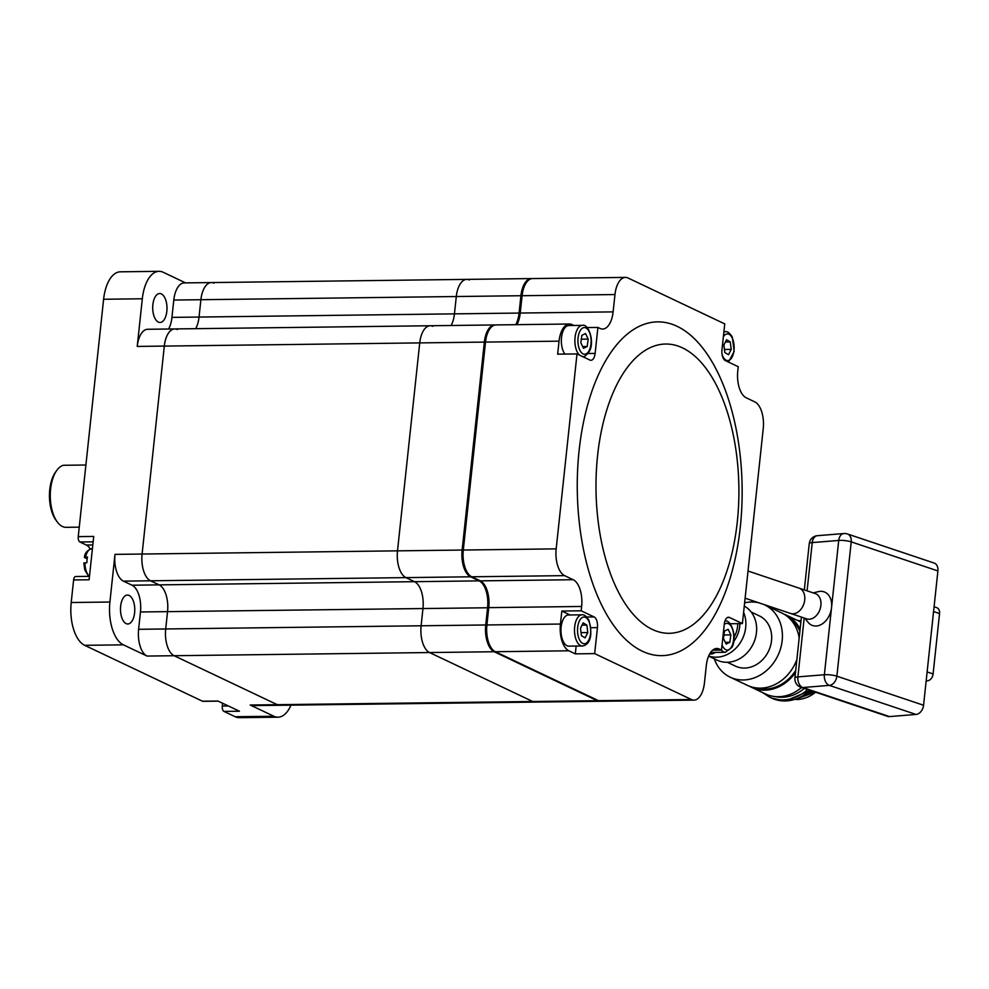 <?xml version="1.0" encoding="UTF-8"?>
<svg xmlns="http://www.w3.org/2000/svg" width="989" height="989" viewBox="0 0 989 989"><rect width="100%" height="100%" fill="white"/><g stroke="black" fill="none" stroke-linecap="round" stroke-linejoin="round"><path stroke-width="1.48" d="M469.367 279.974A22.253 10.99 89.3 0 0 466.771 279.38A22.253 10.99 89.3 0 0 456.3 296.527L454.446 313.859A22.253 10.99 -90.7 0 1 451.108 325.492A22.253 10.99 -90.7 0 0 454.446 313.859L519.077 313.056A22.253 10.99 -90.7 0 1 515.739 324.689M432.786 326.345A22.253 10.99 89.3 0 0 430.203 325.752A22.253 10.99 89.3 0 0 419.732 342.899L397.504 550.848A22.253 10.99 89.3 0 0 405.935 577.613L414.539 581.693A22.253 10.99 -90.7 0 1 422.971 608.445L421.116 625.777A22.253 10.99 89.3 0 0 429.547 652.542L532.712 701.498A22.253 10.99 89.3 0 0 535.309 702.091L599.94 701.288A22.253 10.99 -90.7 0 1 597.344 700.694L532.712 701.498A22.253 10.99 89.3 0 0 535.309 702.091L279.899 705.281A22.253 10.99 -90.7 0 1 277.303 704.687A22.253 10.99 89.3 0 0 279.899 705.281L252.801 705.614A22.253 10.99 89.3 0 1 250.217 705.021L273.854 716.246L235.159 716.728L223.971 711.412A4.451 2.201 -90.7 0 1 222.278 706.059L222.587 703.216M250.217 705.021L277.303 704.687L174.126 655.719A22.253 10.99 -90.7 0 1 165.695 628.967A22.253 10.99 89.3 0 0 174.126 655.719L429.547 652.542L532.712 701.498L277.303 704.687L174.126 655.719L147.04 656.066A22.253 10.99 89.3 0 1 138.608 629.301L140.463 611.968A22.253 10.99 89.3 0 0 132.031 585.216L123.427 581.136L150.526 580.79A22.253 10.99 -90.7 0 1 142.095 554.038A22.253 10.99 89.3 0 0 150.526 580.79L405.935 577.613L414.539 581.693A22.253 10.99 -90.7 0 1 422.971 608.445L421.116 625.777A22.253 10.99 89.3 0 0 429.547 652.542L494.179 651.739L597.344 700.694A1.335 1.125 115.4 0 0 598.036 700.459M138.608 629.301L165.695 628.967L167.549 611.635A22.253 10.99 89.3 0 0 159.118 584.87L150.526 580.79L159.118 584.87L479.158 580.877A22.253 10.99 -90.7 0 1 487.589 607.642L485.747 624.974L165.695 628.967L167.549 611.635A22.253 10.99 89.3 0 0 159.118 584.87L132.031 585.216M185.573 282.891L163.21 272.272A35.604 17.579 89.3 0 0 159.068 271.332A35.604 17.579 89.3 0 0 142.317 298.777L137.224 346.422A22.253 10.99 89.3 0 1 147.695 329.275L430.203 325.752A22.253 10.99 89.3 0 0 419.732 342.899L484.35 342.095L462.135 550.045L142.095 554.038L164.31 346.088A22.253 10.99 -90.7 0 1 174.781 328.929A22.253 10.99 89.3 0 0 164.31 346.088L419.732 342.899L397.504 550.848A22.253 10.99 89.3 0 0 405.935 577.613L470.566 576.797L479.158 580.877A1.335 1.125 115.4 0 0 479.85 580.642M168.6 329.016A22.253 10.99 89.3 0 0 171.938 317.382L199.036 317.049A22.253 10.99 89.3 0 1 195.698 328.669A22.253 10.99 89.3 0 0 199.036 317.049L200.891 299.716A22.253 10.99 -90.7 0 1 211.349 282.57A22.253 10.99 89.3 0 0 200.891 299.716L456.3 296.527L454.446 313.859L199.036 317.049L200.891 299.716L173.792 300.05A22.253 10.99 89.3 0 1 184.263 282.903L211.349 282.57A22.253 10.99 -90.7 0 1 213.945 283.151M129.126 595.44A14.464 7.146 -90.7 0 1 134.739 611.14A14.464 7.146 -90.7 0 1 127.804 623.985A14.464 7.146 -90.7 0 1 126.122 623.602A14.464 7.146 -90.7 0 1 120.51 607.901A14.464 7.146 -90.7 0 1 127.445 595.057A14.464 7.146 -90.7 0 1 129.126 595.44M161.355 293.918A14.464 7.146 -90.7 0 1 166.968 309.631A14.464 7.146 -90.7 0 1 160.033 322.463A14.464 7.146 -90.7 0 1 158.339 322.08A14.464 7.146 -90.7 0 1 152.739 306.38A14.464 7.146 -90.7 0 1 159.662 293.535A14.464 7.146 -90.7 0 1 161.355 293.918M174.781 328.929A22.253 10.99 -90.7 0 1 177.377 329.522M218.21 701.139L202.992 701.337A4.451 2.201 -90.7 0 1 202.473 701.213L84.695 645.322L123.402 644.84A35.604 17.579 89.3 0 1 109.903 602.029L114.996 554.372L142.095 554.038L164.31 346.088L137.224 346.422M123.402 644.84L147.04 656.066M223.971 711.412L239.449 711.227L217.951 701.028L202.473 701.213M171.938 317.382L173.792 300.05M90.197 548.982A17.802 8.79 89.3 0 0 86.377 545.05L79.936 541.984A4.451 2.201 -90.7 0 1 78.242 536.631L103.61 299.259A35.604 17.579 -90.7 0 1 120.361 271.814L159.068 271.332M109.903 602.029L71.208 602.511L73.619 579.95L89.097 579.764L93.732 536.446L78.242 536.631M114.996 554.372A22.253 10.99 89.3 0 0 123.427 581.136M71.208 602.511A35.604 17.579 89.3 0 0 84.695 645.322M290.964 705.145A35.604 17.579 -90.7 0 1 278.008 717.186L239.301 717.668A35.604 17.579 -90.7 0 1 235.159 716.728M73.619 579.95A4.451 2.201 -90.7 0 1 75.708 576.525L89.455 576.352M278.008 717.186A35.604 17.579 -90.7 0 1 273.854 716.246M211.349 282.57L466.771 279.38A22.253 10.99 89.3 0 0 456.3 296.527L520.931 295.723L519.077 313.056L520.226 313.154M85.907 465.003L63.321 465.287A31.154 15.391 89.3 0 0 56.608 470.628A31.154 15.391 89.3 0 0 57.251 521.92A31.154 15.391 89.3 0 0 62.431 526.494A31.154 15.391 89.3 0 0 66.065 527.322L79.256 527.149M56.608 470.628L55.322 472.482A28.928 14.291 89.3 0 0 55.916 520.103L57.251 521.92M92.422 548.672L91.915 548.672A14.464 7.146 89.3 0 0 85.549 557.079L87.489 557.054A14.464 7.146 -90.7 0 0 86.884 562.679L84.114 563.248M84.72 557.623L87.168 558.785M652.394 629.461A144.654 71.443 89.3 0 0 737.299 521.809A144.654 71.443 89.3 0 0 682.497 347.868A144.654 71.443 89.3 0 0 597.591 455.509A144.654 71.443 89.3 0 0 652.394 629.461M642.343 651.219A166.906 82.433 89.3 0 0 740.304 527.013A166.906 82.433 89.3 0 0 677.069 326.296A166.906 82.433 89.3 0 0 579.109 450.502A166.906 82.433 89.3 0 0 642.343 651.219M715.158 652.419A22.253 10.99 -90.7 0 1 711.202 653.989A22.253 10.99 -90.7 0 1 709.743 653.803M568.86 650.799L495.341 651.714L598.506 700.682L691.385 699.52L594.661 653.618L575.314 653.865L568.86 650.799A22.253 10.99 -90.7 0 1 560.429 624.047L561.826 611.041L581.173 610.806L581.631 606.467L488.751 607.629L486.897 624.961L560.429 624.047M495.341 651.714A22.253 10.99 -90.7 0 1 486.897 624.961M559.045 341.168L485.512 342.083L463.297 550.032L556.177 548.87L577.007 353.926L557.66 354.161L559.045 341.168A22.253 10.99 -90.7 0 1 569.516 324.009A22.253 10.99 -90.7 0 1 572.112 324.602L573.929 325.468M485.512 342.083A22.253 10.99 -90.7 0 1 495.983 324.924L569.516 324.009M691.385 699.52A22.253 10.99 89.3 0 0 693.981 700.113A22.253 10.99 89.3 0 0 704.44 682.966L706.294 665.634A22.253 10.99 -90.7 0 1 716.765 648.475A22.253 10.99 -90.7 0 1 719.362 649.068L721.513 650.094L712.612 650.206M730.142 623.75L742.405 623.589L763.236 428.645A22.253 10.99 89.3 0 0 754.805 401.88L746.213 397.801A22.253 10.99 -90.7 0 1 737.782 371.048L738.239 366.709L725.345 360.589A8.901 4.401 -90.7 0 1 721.97 349.883L724.752 323.898L628.027 277.996A22.253 10.99 89.3 0 0 625.431 277.402A22.253 10.99 89.3 0 0 614.973 294.549L613.118 311.881A22.253 10.99 -90.7 0 1 602.647 329.04A22.253 10.99 -90.7 0 1 600.051 328.447L597.9 327.421L587.12 327.557M614.973 294.549L522.093 295.711L520.239 313.043L613.118 311.881M556.177 548.87A22.253 10.99 89.3 0 0 564.608 575.635L573.2 579.715A22.253 10.99 -90.7 0 1 581.631 606.467M564.608 575.635L471.728 576.785L480.32 580.864L573.2 579.715M588.035 353.506L595.131 353.419L597.9 327.421M595.131 353.419A8.901 4.401 -90.7 0 1 590.94 360.28A8.901 4.401 -90.7 0 1 589.901 360.045L577.007 353.926M586.724 617.012L594.068 616.926L581.173 610.806M594.068 616.926A8.901 4.401 -90.7 0 1 597.443 627.632L590.866 627.706M594.661 653.618L597.443 627.632M742.405 623.589L729.511 617.47A8.901 4.401 -90.7 0 0 728.473 617.235A8.901 4.401 -90.7 0 0 724.282 624.096L721.513 650.094M693.981 700.113L601.102 701.275A22.253 10.99 -90.7 0 1 598.506 700.682M488.751 607.629A22.253 10.99 89.3 0 0 480.32 580.864M471.728 576.785A22.253 10.99 -90.7 0 1 463.297 550.032M516.901 324.664A22.253 10.99 89.3 0 0 520.239 313.043M522.093 295.711A22.253 10.99 -90.7 0 1 532.564 278.564L625.431 277.402M570.109 614.973L561.826 611.041M575.314 653.865L576.142 646.064M748.03 571.024L799.038 588.121A13.352 9.581 108.5 0 1 804.725 599.977A13.352 9.581 108.5 0 1 793.413 613.786A13.352 9.581 108.5 0 1 790.557 613.452L806.715 618.867A13.352 9.581 108.5 0 0 820.895 605.404A13.352 9.581 108.5 0 0 815.208 593.548L799.038 588.121A13.352 9.581 108.5 0 1 804.725 599.977A13.352 9.581 108.5 0 1 790.557 613.452L745.125 598.209M708.619 656.115L717.173 660.17A30.263 25.578 -64.6 0 0 727.002 662.284A30.263 25.578 -64.6 0 0 755.126 638.993A30.263 25.578 -64.6 0 0 744.284 606.084M775.376 696.59A38.942 32.909 -64.6 0 0 781.978 697.257A38.942 32.909 -64.6 0 0 804.317 688.431M783.82 614.07A40.054 33.861 115.4 0 1 786.008 614.997L799.767 621.525A40.054 33.861 115.4 0 1 800.88 622.093M801.547 687.503A40.054 33.861 115.4 0 1 778.43 696.713A40.054 33.861 115.4 0 1 765.412 693.907L751.665 687.38A40.054 33.861 115.4 0 1 749.551 686.267M786.008 614.997A40.054 33.861 115.4 0 1 800.126 629.189M795.49 672.471A40.054 33.861 115.4 0 1 764.67 690.174A40.054 33.861 115.4 0 1 751.665 687.38M756.091 687.899A38.942 32.909 -64.6 0 0 764.781 689.098A38.942 32.909 -64.6 0 0 795.712 670.443M799.903 631.205A38.942 32.909 -64.6 0 0 789.21 618.1M714.33 658.822A40.054 33.861 -64.6 0 0 730.166 677.181A40.054 33.861 -64.6 0 0 743.172 679.975A40.054 33.861 -64.6 0 0 780.692 648.166A40.054 33.861 -64.6 0 0 764.509 604.798L781.706 612.957A40.054 33.861 115.4 0 1 799.174 638.053M796.887 659.416A40.054 33.861 115.4 0 1 760.368 688.134A40.054 33.861 115.4 0 1 747.363 685.34L730.166 677.181M764.509 604.798A40.054 33.861 -64.6 0 0 763.842 604.489M758.748 602.783A40.054 33.861 -64.6 0 0 751.504 602.004A40.054 33.861 -64.6 0 0 744.63 602.833M727.323 662.284L735.408 666.116A27.816 23.513 -64.6 0 0 744.445 668.07A27.816 23.513 -64.6 0 0 770.493 645.978A27.816 23.513 -64.6 0 0 759.268 615.863L751.183 612.018M734.048 637.163A23.365 19.743 -64.6 0 0 737.707 623.651M815.356 692.139L794.785 699.507M796.417 699.557A34.491 29.151 -64.6 0 0 815.616 692.226M797.962 698.382L813.255 691.435M798.642 698.098L812.958 691.336M806.69 693.474L810.844 690.619M808.767 691.843L810.535 690.52M803.464 695.626L812.204 691.076M805.17 694.538L811.598 690.878M813.242 592.893L818.472 591.62A17.802 12.783 108.5 0 1 831.551 607.592A17.802 12.783 108.5 0 1 822.069 624.022A17.802 12.783 108.5 0 1 808.161 622.378L804.762 618.212M937.906 570.937L851.22 541.873A8.901 6.391 108.5 0 0 847.437 533.973L934.123 563.038A8.901 6.391 108.5 0 1 937.906 570.937L923.565 705.244A8.901 6.391 108.5 0 1 916.012 714.441L889.531 716.592A8.901 6.391 108.5 0 1 887.628 716.37L800.929 687.306A8.901 6.391 -71.5 0 0 802.833 687.528L889.531 716.592M934.086 606.752L936.707 607.642A6.676 4.797 108.5 0 1 939.55 613.563L933.097 673.942A6.676 4.797 108.5 0 1 926.174 680.729M728.51 354.73L724.838 352.541L723.874 345.05L726.581 339.734L730.253 341.91L731.217 349.414L728.51 354.73M725.444 341.971L730.253 341.91M724.442 349.488L731.217 349.414M564.892 354.074A15.577 7.689 -90.7 0 1 563.619 329.832A15.577 7.689 -90.7 0 1 568.836 325.529L582.385 325.369A15.577 7.689 -90.7 0 0 577.168 329.658A15.577 7.689 -90.7 0 0 579.517 355.113M588.195 339.103L587.194 346.496L583.51 348.313L580.827 342.726L581.841 335.333L585.525 333.528L588.195 339.103L581.309 339.19M582.669 346.558L587.194 346.496M582.385 645.978L568.836 646.151A15.577 7.689 -90.7 0 1 563.174 641.317A15.577 7.689 -90.7 0 1 561.505 624.479A15.577 7.689 -90.7 0 1 568.452 614.997L582.002 614.824A15.577 7.689 -90.7 0 0 575.054 624.306A15.577 7.689 -90.7 0 0 576.723 641.144A15.577 7.689 -90.7 0 0 582.385 645.978C585.179 645.879 594.871 642.121 588.888 620.239C586.415 616.234 584.116 614.429 582.002 614.824M583.164 622.885L586.836 625.06L587.8 632.564L585.092 637.868L581.421 635.692L580.456 628.2L583.164 622.885M582.027 625.122L586.836 625.06M581.025 632.639L587.8 632.564M723.478 638.511L724.48 631.106L728.164 629.301L730.846 634.876L729.833 642.281L726.149 644.086L723.478 638.511M725.024 621.141L724.9 621.141A15.577 7.689 -90.7 0 1 725.024 621.141C730.809 618.793 737.843 637.608 731.848 647.399L725.419 652.295L711.87 652.468A15.577 7.689 -90.7 0 1 710.708 652.295M723.96 634.963L730.846 634.876M725.308 642.331L729.833 642.281M140.463 611.968L488.739 607.753M103.61 299.259L142.317 298.777M228.41 705.985L222.278 706.059M79.936 541.984L93.151 541.824M92.818 544.964L86.377 545.05M485.5 342.194L484.35 342.095A22.253 10.99 -90.7 0 1 494.821 324.948L430.203 325.752M522.081 295.835L520.931 295.723A22.253 10.99 -90.7 0 1 531.402 278.577L466.771 279.38M494.883 651.479A1.335 1.125 115.4 0 1 494.179 651.739A22.253 10.99 -90.7 0 1 485.747 624.974L487.552 625.258M471.271 576.55A1.335 1.125 115.4 0 1 470.566 576.797A22.253 10.99 -90.7 0 1 462.135 550.045L463.285 550.144M84.955 562.704A14.464 7.146 89.3 0 0 89.319 576.352M719.362 649.068L714.194 649.143M729.511 617.47L727.447 617.495M743.604 612.352A30.263 25.578 115.4 0 1 740.724 641.985A30.263 25.578 115.4 0 1 716.246 657.191A30.263 25.578 115.4 0 1 708.668 655.991M733.69 641.428A25.813 21.82 -64.6 0 0 739.859 623.626M797.023 620.227A41.167 34.8 115.4 0 1 800.979 621.179L796.936 620.19M807.642 689.556A41.167 34.8 115.4 0 1 782.818 699.928A41.167 34.8 115.4 0 1 769.454 697.06L771.605 698.073A41.167 34.8 -64.6 0 0 784.969 700.954A41.167 34.8 -64.6 0 0 810.028 690.347M804.181 618.014L797.888 676.896L824.369 674.745L831.551 607.592L838.721 540.439L812.241 542.59L807.086 590.829M804.317 589.901L809.262 543.616A8.901 1.817 6.1 0 1 812.241 542.59A8.901 5.922 85.4 0 1 817.396 535.692L843.889 533.541A8.901 5.922 85.4 0 0 838.721 540.439A8.901 1.817 6.1 0 1 851.22 541.873L836.867 676.179L923.565 705.244M916.012 714.441L829.326 685.377L802.833 687.528A8.901 5.922 85.4 0 1 797.888 676.896A8.901 1.817 6.1 0 0 794.909 677.91A8.901 8.901 0 0 0 800.929 687.306M939.55 613.563L933.567 611.561M933.097 673.942L927.113 671.939M829.326 685.377A8.901 6.391 -71.5 0 0 836.867 676.179A8.901 1.817 6.1 0 0 824.369 674.745A8.901 5.922 85.4 0 0 829.326 685.377M722.094 354.519A13.352 6.589 89.3 0 0 722.86 356.436A13.352 6.589 89.3 0 0 732.181 356.905A13.352 6.589 89.3 0 0 732.231 338.028A13.352 6.589 89.3 0 0 723.379 336.717M723.886 332.007A15.577 7.689 -90.7 0 1 725.419 331.674C727.533 331.278 729.833 333.083 732.305 337.088L734.159 351.441L728.522 362.098M579.875 331.253A13.352 6.589 89.3 0 0 579.826 350.131A13.352 6.589 89.3 0 0 589.147 350.588A13.352 6.589 89.3 0 0 589.209 331.711A13.352 6.589 89.3 0 0 579.875 331.253M582.768 356.522A15.577 7.689 -90.7 0 1 582.459 356.51L582.768 356.522C583.819 357.4 585.958 355.768 589.197 351.627C595.205 341.823 588.171 323.02 582.385 325.369M579.43 639.586A13.352 6.589 89.3 0 0 588.764 640.056A13.352 6.589 89.3 0 0 588.814 621.179A13.352 6.589 89.3 0 0 579.492 620.709A13.352 6.589 89.3 0 0 579.43 639.586M722.057 644.964A13.352 6.589 89.3 0 0 731.798 646.361A13.352 6.589 89.3 0 0 732.528 629.14A13.352 6.589 89.3 0 0 724.232 624.615M725.419 652.295A15.577 7.689 -90.7 0 1 721.401 650.094M91.915 548.672C87.329 550.094 84.831 552.987 84.424 557.339M83.83 562.988L84.807 569.961L88.726 576.364M711.202 653.989L709.632 654.001M810.35 690.458L785.229 701.016L771.605 698.073M762.593 692.572L769.454 697.06M794.909 677.91L801.411 617.087M817.396 535.692A8.901 8.901 0 0 0 809.262 543.616M847.437 533.973A8.901 8.901 0 0 0 843.889 533.541M723.923 331.698L725.419 331.674"/></g></svg>

